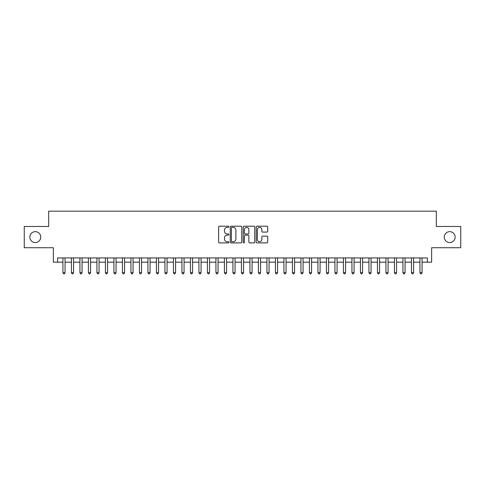 <?xml version="1.0" encoding="UTF-8"?>
<svg xmlns="http://www.w3.org/2000/svg" width="485" height="485" viewBox="0 0 485 485"><rect width="100%" height="100%" fill="white"/><g stroke="black" fill="none" stroke-linecap="round" stroke-linejoin="round"><path stroke-width="0.73" d="M228.902 226.792A0.582 0.582 0 0 0 228.314 226.21L219.45 226.21A0.837 0.837 0 0 0 218.614 227.041L218.614 242.063A0.837 0.837 0 0 0 219.45 242.894L228.314 242.894A0.582 0.582 0 0 0 228.902 242.312A0.582 0.582 0 0 0 228.314 241.73L227.168 241.73A2.667 2.667 0 0 1 224.5 239.056L224.5 237.808A2.667 2.667 0 0 1 227.168 235.134L228.314 235.134A0.582 0.582 0 0 0 228.902 234.552A0.582 0.582 0 0 0 228.314 233.97L227.168 233.97A2.667 2.667 0 0 1 224.5 231.296L224.5 230.048A2.667 2.667 0 0 1 227.168 227.374L228.314 227.374A0.582 0.582 0 0 0 228.902 226.792M444.26 237.104A5.438 5.438 0 0 0 449.698 242.542A5.438 5.438 0 0 0 455.142 237.104A5.438 5.438 0 0 0 449.698 231.66A5.438 5.438 0 0 0 444.26 237.104M29.858 237.104A5.438 5.438 0 0 0 35.302 242.542A5.438 5.438 0 0 0 40.74 237.104A5.438 5.438 0 0 0 35.302 231.66A5.438 5.438 0 0 0 29.858 237.104M266.883 232.091A0.837 0.837 0 0 0 267.72 231.254L267.72 227.041A0.837 0.837 0 0 0 266.883 226.21L257.038 226.21A0.837 0.837 0 0 0 256.207 227.041L256.207 242.063A0.837 0.837 0 0 0 257.038 242.894L266.883 242.894A0.837 0.837 0 0 0 267.72 242.063L267.72 236.971A0.837 0.837 0 0 0 266.883 236.134L262.67 236.134A0.837 0.837 0 0 0 261.839 236.971L261.839 239.493A2.231 2.231 0 0 1 259.602 241.73A2.231 2.231 0 0 1 257.371 239.493L257.371 229.611A2.231 2.231 0 0 1 259.602 227.374A2.231 2.231 0 0 1 261.839 229.611L261.839 231.254A0.837 0.837 0 0 0 262.67 232.091L266.883 232.091M57.612 262.179L57.612 257.929L427.388 257.929L427.388 262.179L431.638 262.179L431.638 247.726L460.75 247.726L460.75 226.477L436.312 226.477L436.312 211.175L48.688 211.175L48.688 226.477L24.25 226.477L24.25 247.726L53.362 247.726L53.362 262.179L62.929 262.179M241.772 227.041A0.837 0.837 0 0 0 240.936 226.21L231.09 226.21A0.837 0.837 0 0 0 230.254 227.041L230.254 242.063A0.837 0.837 0 0 0 231.09 242.894L240.936 242.894A0.837 0.837 0 0 0 241.772 242.063L241.772 227.041M244.064 226.21L253.91 226.21A0.837 0.837 0 0 1 254.746 227.041L254.746 242.063A0.837 0.837 0 0 1 253.91 242.894L249.696 242.894A0.837 0.837 0 0 1 248.86 242.063L248.86 235.971A0.837 0.837 0 0 0 248.029 235.134L245.234 235.134A0.837 0.837 0 0 0 244.398 235.971L244.398 242.312A0.582 0.582 0 0 1 243.816 242.894A0.582 0.582 0 0 1 243.227 242.312L243.227 227.041A0.837 0.837 0 0 1 244.064 226.21M65.051 262.179L71.428 262.179M73.55 262.179L79.928 262.179M82.056 262.179L88.428 262.179M90.556 262.179L96.927 262.179M99.055 262.179L105.427 262.179M107.555 262.179L113.933 262.179M116.054 262.179L122.432 262.179M124.554 262.179L130.932 262.179M133.054 262.179L139.431 262.179M141.559 262.179L147.931 262.179M150.059 262.179L156.431 262.179M158.559 262.179L164.93 262.179M167.058 262.179L173.436 262.179M175.558 262.179L181.936 262.179M184.058 262.179L190.435 262.179M192.557 262.179L198.935 262.179M201.063 262.179L207.435 262.179M209.562 262.179L215.934 262.179M218.062 262.179L224.434 262.179M226.562 262.179L232.939 262.179M235.061 262.179L241.439 262.179M243.561 262.179L249.939 262.179M252.061 262.179L258.438 262.179M260.566 262.179L266.938 262.179M269.066 262.179L275.438 262.179M277.565 262.179L283.937 262.179M286.065 262.179L292.443 262.179M294.565 262.179L300.942 262.179M303.064 262.179L309.442 262.179M311.564 262.179L317.942 262.179M320.07 262.179L326.441 262.179M328.569 262.179L334.941 262.179M337.069 262.179L343.441 262.179M345.569 262.179L351.946 262.179M354.068 262.179L360.446 262.179M362.568 262.179L368.946 262.179M371.067 262.179L377.445 262.179M379.573 262.179L385.945 262.179M388.073 262.179L394.444 262.179M396.572 262.179L402.944 262.179M405.072 262.179L411.45 262.179M413.572 262.179L419.949 262.179M422.071 262.179L427.388 262.179M232.006 227.374A0.582 0.582 0 0 0 231.424 227.962L231.424 241.142A0.582 0.582 0 0 0 232.006 241.73L233.218 241.73A2.667 2.667 0 0 0 235.886 239.056L235.886 230.048A2.667 2.667 0 0 0 233.218 227.374L232.006 227.374M248.86 229.647A2.231 2.231 0 0 0 246.629 227.416A2.231 2.231 0 0 0 244.398 229.647L244.398 233.133A0.837 0.837 0 0 0 245.234 233.97L248.029 233.97A0.837 0.837 0 0 0 248.86 233.133L248.86 229.647M65.051 257.929L65.051 272.722L62.929 272.722L62.929 257.929M65.051 272.722L64.414 273.825L63.565 273.825L62.929 272.722M73.55 257.929L73.55 272.722L71.428 272.722L71.428 257.929M73.55 272.722L72.914 273.825L72.065 273.825L71.428 272.722M82.056 257.929L82.056 272.722L79.928 272.722L79.928 257.929M82.056 272.722L81.413 273.825L80.565 273.825L79.928 272.722M90.556 257.929L90.556 272.722L88.428 272.722L88.428 257.929M90.556 272.722L89.919 273.825L89.064 273.825L88.428 272.722M99.055 257.929L99.055 272.722L96.927 272.722L96.927 257.929M99.055 272.722L98.419 273.825L97.564 273.825L96.927 272.722M107.555 257.929L107.555 272.722L105.427 272.722L105.427 257.929M107.555 272.722L106.918 273.825L106.069 273.825L105.427 272.722M116.054 257.929L116.054 272.722L113.933 272.722L113.933 257.929M116.054 272.722L115.418 273.825L114.569 273.825L113.933 272.722M124.554 257.929L124.554 272.722L122.432 272.722L122.432 257.929M124.554 272.722L123.917 273.825L123.069 273.825L122.432 272.722M133.054 257.929L133.054 272.722L130.932 272.722L130.932 257.929M133.054 272.722L132.417 273.825L131.568 273.825L130.932 272.722M141.559 257.929L141.559 272.722L139.431 272.722L139.431 257.929M141.559 272.722L140.917 273.825L140.068 273.825L139.431 272.722M150.059 257.929L150.059 272.722L147.931 272.722L147.931 257.929M150.059 272.722L149.422 273.825L148.568 273.825L147.931 272.722M158.559 257.929L158.559 272.722L156.431 272.722L156.431 257.929M158.559 272.722L157.922 273.825L157.067 273.825L156.431 272.722M167.058 257.929L167.058 272.722L164.93 272.722L164.93 257.929M167.058 272.722L166.422 273.825L165.573 273.825L164.93 272.722M175.558 257.929L175.558 272.722L173.436 272.722L173.436 257.929M175.558 272.722L174.921 273.825L174.073 273.825L173.436 272.722M184.058 257.929L184.058 272.722L181.936 272.722L181.936 257.929M184.058 272.722L183.421 273.825L182.572 273.825L181.936 272.722M192.557 257.929L192.557 272.722L190.435 272.722L190.435 257.929M192.557 272.722L191.921 273.825L191.072 273.825L190.435 272.722M201.063 257.929L201.063 272.722L198.935 272.722L198.935 257.929M201.063 272.722L200.42 273.825L199.571 273.825L198.935 272.722M209.562 257.929L209.562 272.722L207.435 272.722L207.435 257.929M209.562 272.722L208.926 273.825L208.071 273.825L207.435 272.722M218.062 257.929L218.062 272.722L215.934 272.722L215.934 257.929M218.062 272.722L217.425 273.825L216.571 273.825L215.934 272.722M226.562 257.929L226.562 272.722L224.434 272.722L224.434 257.929M226.562 272.722L225.925 273.825L225.076 273.825L224.434 272.722M235.061 257.929L235.061 272.722L232.939 272.722L232.939 257.929M235.061 272.722L234.425 273.825L233.576 273.825L232.939 272.722M243.561 257.929L243.561 272.722L241.439 272.722L241.439 257.929M243.561 272.722L242.924 273.825L242.076 273.825L241.439 272.722M252.061 257.929L252.061 272.722L249.939 272.722L249.939 257.929M252.061 272.722L251.424 273.825L250.575 273.825L249.939 272.722M260.566 257.929L260.566 272.722L258.438 272.722L258.438 257.929M260.566 272.722L259.924 273.825L259.075 273.825L258.438 272.722M269.066 257.929L269.066 272.722L266.938 272.722L266.938 257.929M269.066 272.722L268.429 273.825L267.575 273.825L266.938 272.722M277.565 257.929L277.565 272.722L275.438 272.722L275.438 257.929M277.565 272.722L276.929 273.825L276.074 273.825L275.438 272.722M286.065 257.929L286.065 272.722L283.937 272.722L283.937 257.929M286.065 272.722L285.429 273.825L284.58 273.825L283.937 272.722M294.565 257.929L294.565 272.722L292.443 272.722L292.443 257.929M294.565 272.722L293.928 273.825L293.079 273.825L292.443 272.722M303.064 257.929L303.064 272.722L300.942 272.722L300.942 257.929M303.064 272.722L302.428 273.825L301.579 273.825L300.942 272.722M311.564 257.929L311.564 272.722L309.442 272.722L309.442 257.929M311.564 272.722L310.927 273.825L310.079 273.825L309.442 272.722M320.07 257.929L320.07 272.722L317.942 272.722L317.942 257.929M320.07 272.722L319.427 273.825L318.578 273.825L317.942 272.722M328.569 257.929L328.569 272.722L326.441 272.722L326.441 257.929M328.569 272.722L327.933 273.825L327.078 273.825L326.441 272.722M337.069 257.929L337.069 272.722L334.941 272.722L334.941 257.929M337.069 272.722L336.432 273.825L335.578 273.825L334.941 272.722M345.569 257.929L345.569 272.722L343.441 272.722L343.441 257.929M345.569 272.722L344.932 273.825L344.083 273.825L343.441 272.722M354.068 257.929L354.068 272.722L351.946 272.722L351.946 257.929M354.068 272.722L353.432 273.825L352.583 273.825L351.946 272.722M362.568 257.929L362.568 272.722L360.446 272.722L360.446 257.929M362.568 272.722L361.931 273.825L361.082 273.825L360.446 272.722M371.067 257.929L371.067 272.722L368.946 272.722L368.946 257.929M371.067 272.722L370.431 273.825L369.582 273.825L368.946 272.722M379.573 257.929L379.573 272.722L377.445 272.722L377.445 257.929M379.573 272.722L378.93 273.825L378.082 273.825L377.445 272.722M388.073 257.929L388.073 272.722L385.945 272.722L385.945 257.929M388.073 272.722L387.436 273.825L386.581 273.825L385.945 272.722M396.572 257.929L396.572 272.722L394.444 272.722L394.444 257.929M396.572 272.722L395.936 273.825L395.081 273.825L394.444 272.722M405.072 257.929L405.072 272.722L402.944 272.722L402.944 257.929M405.072 272.722L404.435 273.825L403.587 273.825L402.944 272.722M413.572 257.929L413.572 272.722L411.45 272.722L411.45 257.929M413.572 272.722L412.935 273.825L412.086 273.825L411.45 272.722M422.071 257.929L422.071 272.722L419.949 272.722L419.949 257.929M422.071 272.722L421.435 273.825L420.586 273.825L419.949 272.722"/></g></svg>

